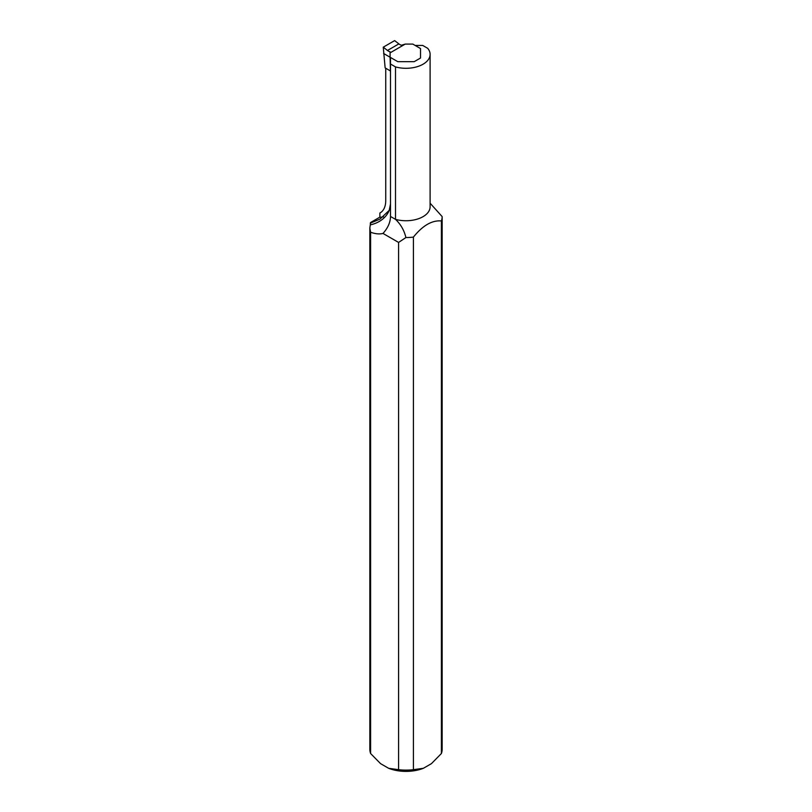 <?xml version="1.0" encoding="UTF-8"?>
<svg xmlns="http://www.w3.org/2000/svg" width="812" height="812" viewBox="0 0 812 812"><rect width="100%" height="100%" fill="white"/><g stroke="black" fill="none" stroke-linecap="round" stroke-linejoin="round"><path stroke-width="1.22" d="M430.106 203.203L442.164 216.611A36.164 20.879 180 0 1 442.164 216.662A36.164 20.879 180 0 1 441.393 220.945C432.045 220.113 422.717 225.503 413.409 237.104A36.164 20.879 180 0 1 405.909 237.54C404.183 230.344 400.712 224.285 395.505 219.352A24.106 13.916 0 0 0 430.106 206.827L430.106 54.384A24.106 13.916 0 0 0 427.701 48.314L422.697 45.431L415.125 45.431M390.501 57.459L390.501 216.469L395.505 219.352L395.505 66.909A24.106 13.916 0 0 0 430.106 54.384M369.836 227.999L369.836 749.243A36.164 20.879 0 0 0 370.607 753.516L380.554 763.635L388.643 768.304L398.59 769.674A36.164 20.879 0 0 0 413.409 769.674L423.356 768.304L431.446 763.635L441.393 753.516L441.393 220.945M441.393 753.516A36.164 20.879 0 0 0 442.164 749.243L442.164 216.662M398.59 769.674L398.59 242.433L405.909 237.54M413.409 237.104L413.409 769.674M383.457 216.774A26.786 15.469 60 0 1 379.864 217.149L370.607 222.498L369.836 228.121L370.607 232.242L370.607 753.516M398.59 242.433L383 233.44C379.529 234.343 375.398 233.937 370.607 232.242M379.864 217.149L379.864 213.028L380.503 212.663M423.356 768.304A30.805 17.783 180 0 1 388.643 768.304M390.501 64.016L395.505 66.909M379.864 213.028A26.786 15.469 -120 0 0 380.189 212.856A26.786 15.469 -120 0 0 385.73 200.594L385.73 68.238M370.262 223.168L379.945 219.118L389.212 210.369L390.501 203.964M390.501 216.469C390.389 222.336 387.892 227.999 383 233.44M389.212 210.369A26.786 21.873 0 0 1 370.262 224.863M405.249 44.092L401.463 45.228A8.039 4.639 60 0 1 398.865 43.889L394.642 40.6L383.264 47.177L387.476 50.466A8.039 4.639 -120 0 0 390.085 51.795L390.085 52.851L405.249 44.092L412.811 44.092L420.514 48.547L420.514 58.028L414.211 61.671L397.789 61.671L390.085 57.216L390.501 73.283M390.085 51.795L390.085 57.216M390.399 70.938L385.142 67.903L383.264 47.177M390.085 57.226L383.629 53.501M387.476 50.466L398.865 43.889"/></g></svg>
